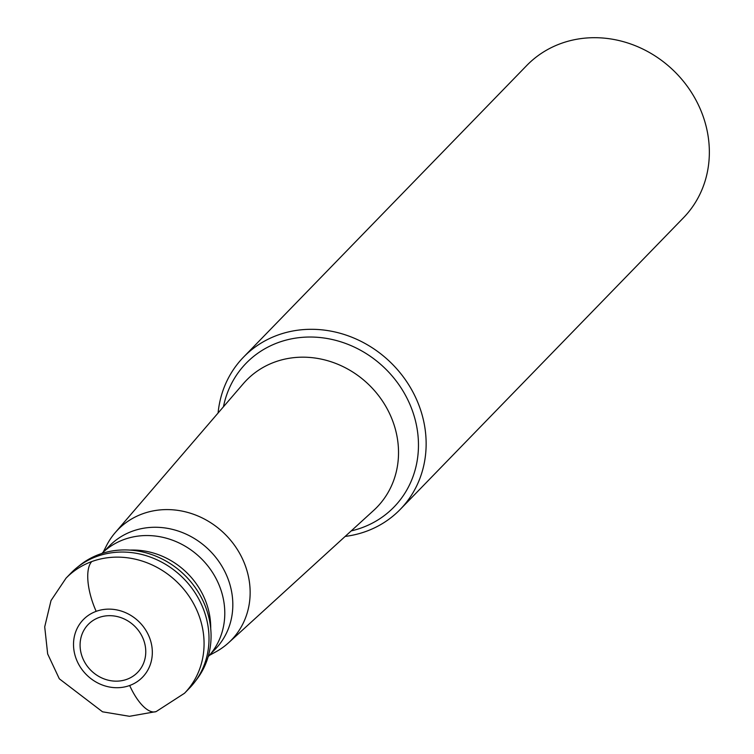 <?xml version="1.0" encoding="UTF-8"?>
<svg xmlns="http://www.w3.org/2000/svg" width="754" height="754" viewBox="0 0 754 754"><rect width="100%" height="100%" fill="white"/><g stroke="black" fill="none" stroke-linecap="round" stroke-linejoin="round"><path stroke-width="1.13" d="M68.557 575.698A82.591 74.608 44.2 0 1 77.059 567.536A82.591 74.608 44.2 0 1 96.719 556.48A82.591 74.608 -135.8 0 0 70.951 573.097L66.022 578.177A82.591 74.608 44.2 0 1 91.781 561.56A82.591 74.608 44.2 0 1 188.255 595.094A82.591 74.608 44.2 0 1 184.513 693.256L189.442 688.176A82.591 74.608 -135.8 0 0 193.194 590.014A82.591 74.608 -135.8 0 0 96.719 556.48A82.591 74.608 44.2 0 1 190.479 586.358A82.591 74.608 44.2 0 1 194.824 681.918A82.591 74.608 44.2 0 1 186.907 690.645M126.879 679.316A34.411 31.084 -135.8 0 0 142.657 637.582A34.411 31.084 -135.8 0 0 98.972 617.526A34.411 31.084 -135.8 0 0 83.194 659.26A34.411 31.084 -135.8 0 0 126.879 679.316M194.824 681.918L196.954 679.1A82.158 74.212 -135.8 0 0 192.638 584.048A82.158 74.212 -135.8 0 0 99.368 554.331A82.158 74.212 -135.8 0 0 79.801 565.33L77.059 567.536M208.151 656.743A74.118 66.955 -135.8 0 0 210.168 569.016A74.118 66.955 -135.8 0 0 124.005 539.515A74.118 66.955 -135.8 0 0 101.828 553.483M210.564 653.982L215.314 649.09A73.92 66.767 -135.8 0 0 218.669 561.24A73.92 66.767 -135.8 0 0 132.318 531.231A73.92 66.767 -135.8 0 0 109.264 546.103L104.514 550.986M103.138 552.23L106.616 545.425A79.151 71.498 -135.8 0 1 115.211 532.635A79.151 71.498 -135.8 0 1 142.544 513.832A79.151 71.498 44.2 0 1 236.209 547.743A79.151 71.498 44.2 0 1 228.594 642.757A79.151 71.498 44.2 0 1 216.059 651.72L209.367 655.396M218.085 413.013A109.255 98.699 44.2 0 1 243.514 357.142A109.255 98.699 44.2 0 1 277.595 335.162A109.255 98.699 44.2 0 1 405.218 379.526A109.255 98.699 44.2 0 1 400.261 509.384A109.255 98.699 44.2 0 1 366.18 531.363A109.255 98.699 44.2 0 1 345.162 536.424M400.261 509.384L683.473 217.774A109.255 98.699 -135.8 0 0 688.43 87.916A109.255 98.699 -135.8 0 0 560.806 43.553A109.255 98.699 -135.8 0 0 526.716 65.532L243.514 357.142M129.669 685.499A41.291 37.304 44.2 0 1 77.247 661.428A41.291 37.304 44.2 0 1 96.182 611.343A41.291 37.304 44.2 0 1 148.595 635.415A41.291 37.304 44.2 0 1 129.669 685.499A41.291 16.23 70 0 0 156.144 711.587L184.513 693.256M96.182 611.343A41.291 16.23 -110 0 1 91.781 561.56M129.924 550.1A74.118 66.955 44.2 0 1 210.715 628.553M228.594 642.757L373.73 510.364A91.045 82.243 -135.8 0 0 382.495 401.071A91.045 82.243 -135.8 0 0 274.739 362.061A91.045 82.243 -135.8 0 0 243.306 383.692L115.211 532.635M223.448 406.783A103.128 93.157 44.2 0 1 278.245 342.561A103.128 93.157 44.2 0 1 409.149 402.674A103.128 93.157 44.2 0 1 361.863 527.743A103.128 93.157 44.2 0 1 351.232 530.891M66.022 578.177L51.018 600.552L44.712 626.857L47.662 653.944L59.321 678.807L102.525 711.804L129.462 716.3L156.144 711.587"/></g></svg>
